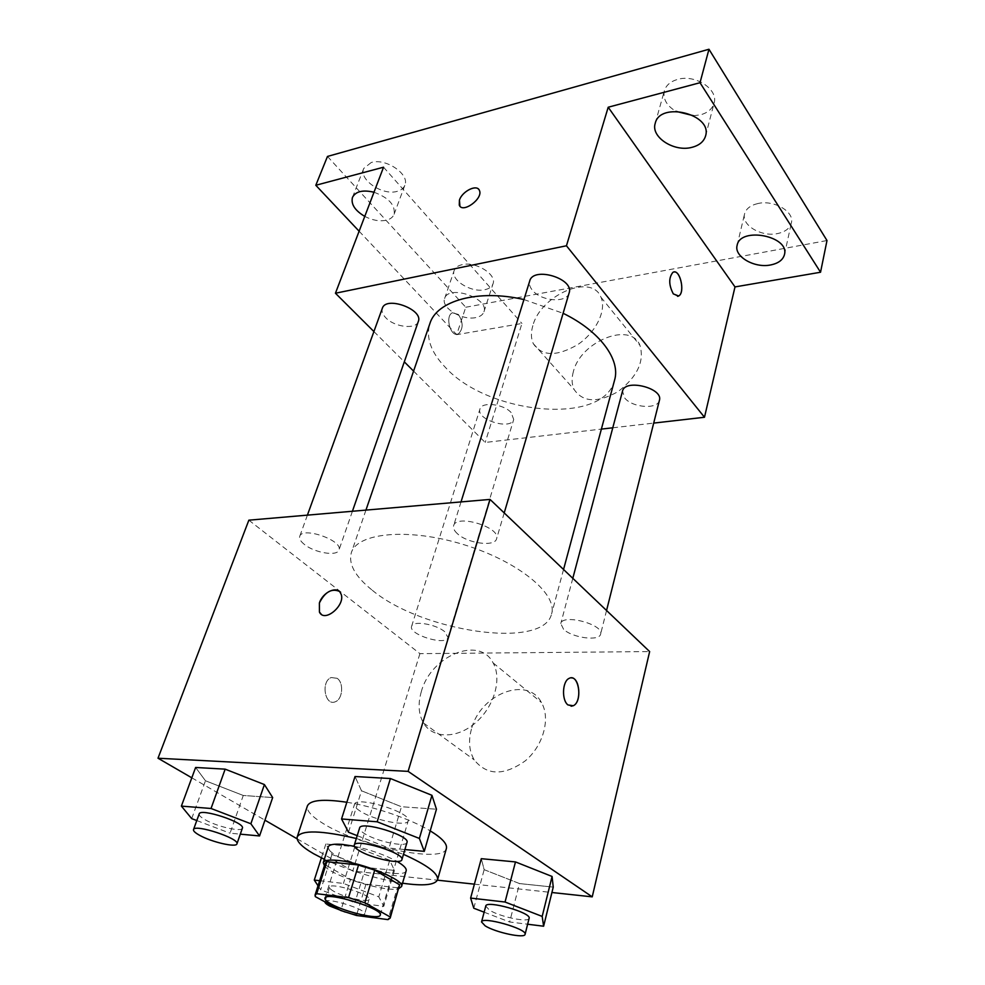 <?xml version="1.0" encoding="UTF-8"?>
<svg xmlns="http://www.w3.org/2000/svg" width="985" height="985" viewBox="0 0 985 985"><rect width="100%" height="100%" fill="white"/><g stroke="black" fill="none" stroke-linecap="round" stroke-linejoin="round"><path stroke-width="0.74" stroke-dasharray="4.92 3.69" d="M360.227 811.147C355.954 808.426 354.046 806.173 354.477 804.388C355.671 795.363 412.296 812.674 408.233 820.825C407.408 827.055 373.968 820.234 360.227 811.147M315.311 896.621L325.395 864.904L350.512 879.273L340.847 910.534M325.395 864.904L325.198 863.229M399.602 885.971L397.374 887.756L388.004 919.621M350.512 879.273L365.964 884.173L397.374 887.756M324.397 865.766C331.994 876.219 386.711 892.939 398.851 888.532M354.341 846.263C371.05 849.932 385.295 855.005 397.103 861.469M406.177 870.74C405.18 878.755 357.186 868.401 336.981 856.027C330.628 852.271 327.722 849.242 328.264 846.915M365.964 884.173L356.459 915.471M356.336 838.494L403.493 854.34M402.533 883.2C375.396 878.706 349.33 870.74 324.324 859.289M446.39 848.467C443.866 863.956 359.316 846.312 323.24 823.571C311.58 816.479 306.298 810.606 307.394 805.964M346.843 802.258C374.546 806.604 410.856 819.101 430.211 830.86M348.505 832.263L361.52 790.795L355.019 776.525L361.52 790.795L401.461 806.74L436.454 809.227L401.461 806.74L389.05 848.073L404.897 849.55M473.785 908.219L484.152 869.669L481.296 858.686L484.152 869.669L519.526 883.57L553.25 887.116L519.526 883.57L509.639 921.985L527.64 924.225M191.816 777.818L264.94 820.185M297.113 838.814L352.753 871.048L437.402 880.171M474.388 884.161L551.92 892.508M191.693 818.621L205.471 780.773L195.621 767.475L205.471 780.773L243.27 795.474L272.66 797.567L243.27 795.474L230.047 833.199L240.303 834.16M389.715 860.237L354.834 846.731L325.838 843.997L331.945 854.463L365.681 867.403L394.443 870.432L389.715 860.237L354.834 846.731L325.838 843.997L331.945 854.463L365.681 867.403L394.443 870.432L389.715 860.237L378.782 896.83L343.433 883.446L319.645 880.701M371.653 589.719C355.031 576.262 348.259 563.925 351.337 552.708C357.26 532.651 408.652 527.664 463.319 544.508C518.061 561.118 557.879 593.98 551.575 613.926C543.658 650.174 421.186 631.804 371.653 589.719M248.848 520.178L419.93 653.646L649.644 651.577M563.58 629.304L560.785 623.591C562.3 613.446 604.162 624.465 600.616 634.106C599.582 641.518 572.359 637.898 563.58 629.304M457.323 533.624C454.196 530.743 452.965 528.108 453.617 525.719C456.08 513.641 501.242 527.332 496.6 538.746C494.962 547.131 467.481 543.461 457.323 533.624M304.279 544.348C300.548 541.319 299.034 538.647 299.736 536.32C302.247 526.187 343.445 540.605 338.963 550.012C337.399 556.648 314.363 552.819 304.279 544.348M444.691 631.693C435.936 624.059 412.592 620.316 411.607 626.312C408.159 634.549 446.205 646.246 447.99 637.504L444.691 631.693M419.93 653.646L352.753 871.048M471.433 729.183C468.22 740.979 469.156 751.21 474.228 759.891C486.922 775.675 503.951 775.983 525.3 760.826C543.412 745.633 550.738 718.287 541.454 702.539C527.406 675.328 479.978 694.179 471.433 729.183M337.116 678.308L331.219 677.545C320.581 681.251 324.902 706.602 335.306 701.751C342.731 699.288 343.999 682.642 337.116 678.308L331.219 677.545C320.593 681.251 324.902 706.602 335.319 701.751C342.743 699.288 343.999 682.642 337.116 678.308M571.152 706.233L567.963 704.94C561.475 700.187 562.324 681.177 569.096 678.394L571.214 677.877M421.346 691.556C417.8 703.672 418.502 714.137 423.452 722.941C432.55 738.664 456.695 739.082 475.361 722.941C494.15 707.021 502.227 678.85 493.128 662.93C479.449 635.374 430.864 655.604 421.346 691.556M338.938 591.185L340.65 593.265C346.178 602.377 328.879 620.956 321.184 614.16M614.591 380.087C604.162 425.815 488.535 414.944 445.405 367.405C430.901 352.31 425.717 337.707 429.866 323.609M523.946 299.563L563.112 313.304M511.116 412.543C503.483 403.862 481.505 401.474 479.941 409.058C475.804 419.672 511.166 430.568 513.714 419.462L511.116 412.543M569.121 292.927C566.843 303.318 541.171 301.385 532.491 290.316C529.795 287.103 528.871 284 529.708 281.021M418.329 321.455C416.126 329.766 394.505 327.242 385.775 317.749C382.549 314.363 381.404 311.223 382.328 308.305M659.421 400.341C657.857 409.637 632.308 407.802 624.675 397.965L622.508 391.156M373.906 331.551L404.306 361.852M413.577 371.099L485.186 442.45L601.379 429.103M612.781 427.798L653.695 423.094M327.476 156.443L465.757 307.246L456.671 334.678L521.952 323.474L485.186 442.45M465.757 307.246L826.994 240.537M573.356 371.69C571.472 378.462 571.731 384.396 574.132 389.506C582.923 402.409 597.587 403.099 618.112 391.574C637.295 376.762 644.584 361.372 639.979 345.39C630.462 321.024 580.424 341.536 573.356 371.69M383.547 167.204L521.952 323.474M458.407 314.486L452.386 312.762C444.494 316.21 450.908 338.274 458.468 333.829C463.356 328.793 463.332 322.354 458.407 314.486L452.398 312.762C444.506 316.21 450.908 338.274 458.468 333.817C463.369 328.793 463.344 322.341 458.419 314.486M677.668 296.362L673.309 293.912C668.704 285.022 668.556 277.844 672.841 272.389L673.838 272.02M532.86 325.616C530.817 332.524 530.94 338.52 533.267 343.617C541.885 356.459 556.734 356.767 577.813 344.565C596.085 332.302 606.834 310.016 600.961 297.236C591.788 272.857 540.679 294.946 532.86 325.616M478.821 189.465L479.436 190.499C483.192 197.948 464.649 212.76 459.909 206.136M373.992 192.235C388.73 197.69 395.428 205.04 394.098 214.262C392.916 217.242 390.294 219.236 386.243 220.246C379.545 221.6 372.392 220.32 364.77 216.392M475.521 317.638C461.903 320.63 440.763 307.64 444.641 298.492C448.335 284.209 489.545 298.221 483.93 311.814C482.847 314.831 480.04 316.776 475.521 317.638M359.119 231.216L456.671 334.678M757.994 203.513C750.508 205.262 746.039 208.721 744.574 213.917C741.237 225.208 761.454 237.151 777.51 233.58C785.254 231.918 789.871 228.36 791.374 222.918C794.649 211.75 774.05 199.659 757.994 203.513M462.273 264.645C457.951 265.593 455.255 267.551 454.171 270.493C450.231 279.863 471.101 292.902 484.645 289.738C489.126 288.814 491.934 286.807 493.042 283.729C496.982 274.495 475.829 261.247 462.273 264.645M371.246 162.5L363.736 168.447C358.54 179.504 382.475 195.806 397.004 191.398C401.03 190.339 403.653 188.283 404.86 185.242C410.019 174.382 385.788 157.785 371.246 162.5M693.538 115.725L700.446 114.826C707.796 112.819 712.34 108.916 714.088 103.13C718.668 89.389 695.09 73.937 677.483 79.44C670.44 81.521 666.069 85.301 664.358 90.78C662.757 98.82 666.611 105.666 675.907 111.33M318.032 885.761L320.728 889.861L354.908 902.691L383.805 906.298L378.782 896.83M334.013 891.45C330.8 889.64 329.322 888.224 329.556 887.177C330.061 881.846 371.653 894.614 369.079 899.293C368.759 902.962 344.331 897.458 334.013 891.45M354.834 846.731L343.433 883.446M325.838 843.997L321.406 857.861M331.945 854.463L320.728 889.861M365.681 867.403L354.908 902.691M394.443 870.432L383.805 906.298M324.939 901.866L324.964 901.767C325.407 896.645 367.183 909.463 364.659 913.945C362.985 915.767 356.521 915.151 345.267 912.085M484.14 912.196L509.639 921.985M529.117 918.316C528.871 922.896 499.703 916.789 489.41 910.091L485.765 906.065M484.152 869.669L519.526 883.57M196.791 820.554L230.047 833.199M242.372 828.188C241.744 832.276 217.094 826.674 205.2 819.791C200.829 817.316 198.822 815.371 199.179 813.955M205.471 780.773L243.27 795.474M357.21 835.662L389.05 848.073M407.002 842.409C406.374 847.666 376.75 841.486 364.647 833.679C360.929 831.365 359.242 829.468 359.599 827.991M361.52 790.795L401.461 806.74M380.272 915.102L408.233 820.825M324.939 898.185L354.477 804.388M423.452 722.941L474.228 759.891M493.128 662.93L541.454 702.539M365.94 510.107L351.337 552.708M563.543 569.502L551.575 613.926M447.99 637.504L513.714 419.462M411.607 626.312L479.941 409.058M461.017 501.919L453.617 525.719M504.209 512.939L496.6 538.746M307.406 515.143L299.736 536.32M352.421 511.264L338.963 550.012M572.802 578.33L560.785 623.591M606.551 610.503L600.616 634.106M533.267 343.617L574.132 389.506M600.961 297.236L639.979 345.39M705.568 135.942L714.088 103.13M655.222 123.347L664.358 90.78M394.098 214.262L404.86 185.242M352.47 197.394L363.736 168.447M483.93 311.814L493.042 283.729M444.641 298.492L454.171 270.493M784.454 254.61L791.374 222.918M737.125 245.351L744.574 213.917M329.556 887.177L324.964 901.767M369.079 899.293L364.659 913.945"/><path stroke-width="1.48" d="M331.206 904.033C326.712 901.546 324.631 899.6 324.939 898.185C325.506 890.969 383.83 908.81 380.272 915.102C379.841 920.064 345.686 912.282 331.206 904.033M356.459 915.471L388.004 919.621L390.195 918.045L390.122 916.937L364.844 902.765L348.518 897.594L316.702 893.703L315.065 895.07L315.311 896.621L340.847 910.534L356.459 915.471M348.518 897.594L358.552 864.99L326.872 861.69L316.702 893.703M315.065 895.07L325.198 863.229L326.872 861.69M358.552 864.99L374.719 870.124L364.844 902.765M390.195 918.045L399.565 884.776L374.719 870.124M398.851 888.532L401.548 886.549C405.327 880.258 362.209 862.478 337.547 860.397C328.928 859.585 324.176 860.324 323.265 862.614L324.397 865.766M323.265 862.614L328.264 846.915C329.212 844.539 333.977 843.702 342.558 844.441L354.341 846.263M397.103 861.469C403.69 865.335 406.719 868.425 406.177 870.74L401.548 886.549M399.565 884.776L390.122 916.937M324.324 859.289L313.525 853.675C301.669 846.78 296.226 841.165 297.224 836.856C301.681 829.838 321.381 830.38 356.336 838.494M403.493 854.34C427.071 864.941 438.436 873.412 437.549 879.753C435.05 885.047 423.378 886.192 402.533 883.2M297.224 836.856L307.394 805.964C310.115 800.017 323.265 798.773 346.843 802.258M430.211 830.86C442.068 838.1 447.461 843.973 446.39 848.467L437.549 879.753M404.897 849.55L424.289 851.36L436.454 809.227L431.947 795.314L390.417 778.532L355.019 776.525L341.549 818.954L348.505 832.263L357.21 835.662M527.64 924.225L543.609 926.22L553.25 887.116L552.08 876.465L515.475 861.924L481.296 858.686L470.621 898.074L473.785 908.219L484.14 912.196M551.92 892.508L592.231 896.855L408.11 771.366L158.006 758.228L191.816 777.818M264.94 820.185L297.113 838.814M437.402 880.171L474.388 884.161M240.303 834.16L259.56 835.957L272.66 797.567L264.411 784.565L225.159 769.15L195.621 767.475L181.388 806.112L191.693 818.621L196.791 820.554M592.231 896.855L649.644 651.577L490.037 499.42L248.848 520.178L158.006 758.228M490.037 499.42L408.11 771.366M321.184 614.16L319.435 612.067L319.386 602.98C322.735 592.145 337.19 585.472 340.638 593.265C346.929 603.953 324.668 623.628 319.423 612.067L319.386 602.98C324.828 592.219 331.342 588.279 338.938 591.185M567.963 704.94C561.487 700.187 562.324 681.177 569.108 678.394C578.7 672.89 583.046 701.517 573.295 705.728L567.963 704.94M571.214 677.877C579.956 677.212 581.815 702.182 573.282 705.728L571.152 706.233M365.94 510.107L429.866 323.609C436.65 300.721 478.045 288.9 523.946 299.563M563.112 313.304C599.939 331.132 620.735 359.697 614.591 380.087L563.543 569.502M461.017 501.919L529.708 281.021C533.181 266.098 574.514 278.583 569.121 292.927L504.209 512.939M307.406 515.143L382.328 308.305C385.849 295.623 423.612 309.462 418.329 321.455L352.421 511.264M572.802 578.33L622.508 391.156C624.81 378.449 663.533 388.053 659.421 400.341L606.551 610.503M653.695 423.094L704.484 417.258L566.449 245.782L335.442 293.234L373.906 331.551M404.306 361.852L413.577 371.099M601.379 429.103L612.781 427.798M704.484 417.258L734.995 286.918L820.542 272.242L826.994 240.537L708.966 49.25L700.015 82.715L608.201 107.23L566.449 245.782M708.966 49.25L327.476 156.443L315.803 185.278L359.119 231.216M335.442 293.234L383.547 167.204L315.803 185.278M459.909 206.136L459.441 200.127C462.125 191.152 477.245 183.813 479.436 190.487C483.45 198.699 462.273 213.954 459.269 205.077L459.429 200.115C461.916 191.94 475.312 184.527 478.821 189.465M734.995 286.918L608.201 107.23M673.321 293.912C668.716 285.022 668.569 277.844 672.854 272.389C679.638 267.772 685.683 292.496 678.677 295.98L673.321 293.912M673.838 272.02C680.561 270.198 685.104 292.877 678.665 295.98L677.668 296.362M691.864 147.356C674.097 152.269 650.568 137.05 655.222 123.347C659.962 100.999 712.697 114.125 705.568 135.942C703.844 141.631 699.276 145.448 691.864 147.356M770.516 264.977C754.325 268.363 733.825 256.432 737.125 245.351C740.191 226.415 789.822 235.994 784.454 254.61C782.976 259.954 778.335 263.401 770.516 264.977M820.542 272.242L700.015 82.715M364.77 216.392C354.895 210.507 350.795 204.178 352.47 197.394C355.671 191.361 362.849 189.637 373.992 192.235M675.907 111.33L693.538 115.725M319.645 880.701L314.289 880.085L318.032 885.761M321.406 857.861L314.289 880.085M345.267 912.085L329.483 905.941C326.367 904.23 324.853 902.876 324.939 901.866M543.609 926.22L542.181 916.419L505.046 902.026L470.621 898.074M481.542 921.972L485.765 906.065C486.134 899.797 531.777 912.676 529.117 918.316L525.091 934.334C524.894 938.73 495.627 932.487 485.223 925.9L481.542 921.972C481.837 915.951 527.689 928.941 525.091 934.334M553.25 887.116L552.08 876.465L542.181 916.419M552.08 876.465L515.475 861.924L505.046 902.026M515.475 861.924L481.296 858.686M259.56 835.957L250.879 823.768L211.036 808.488L181.388 806.112M193.503 829.616L199.179 813.955C200.164 807.688 245.622 822.684 242.372 828.188L236.929 843.874C236.351 847.802 211.615 842.089 199.623 835.317C195.215 832.879 193.171 830.971 193.503 829.616C194.402 823.583 240.106 838.617 236.929 843.874M272.66 797.567L264.411 784.565L250.879 823.768M264.411 784.565L225.159 769.15L211.036 808.488M225.159 769.15L195.621 767.475M424.289 851.36L419.376 838.444L377.169 821.798L341.549 818.954M354.255 845.179L359.599 827.991C360.522 820.419 410.437 835.6 407.002 842.409L401.905 859.683C401.351 864.731 371.604 858.403 359.377 850.72C355.622 848.454 353.923 846.607 354.255 845.179C355.08 837.89 405.266 853.158 401.905 859.683M436.454 809.227L431.947 795.314L419.376 838.444M431.947 795.314L390.417 778.532L377.169 821.798M390.417 778.532L355.019 776.525"/></g></svg>

